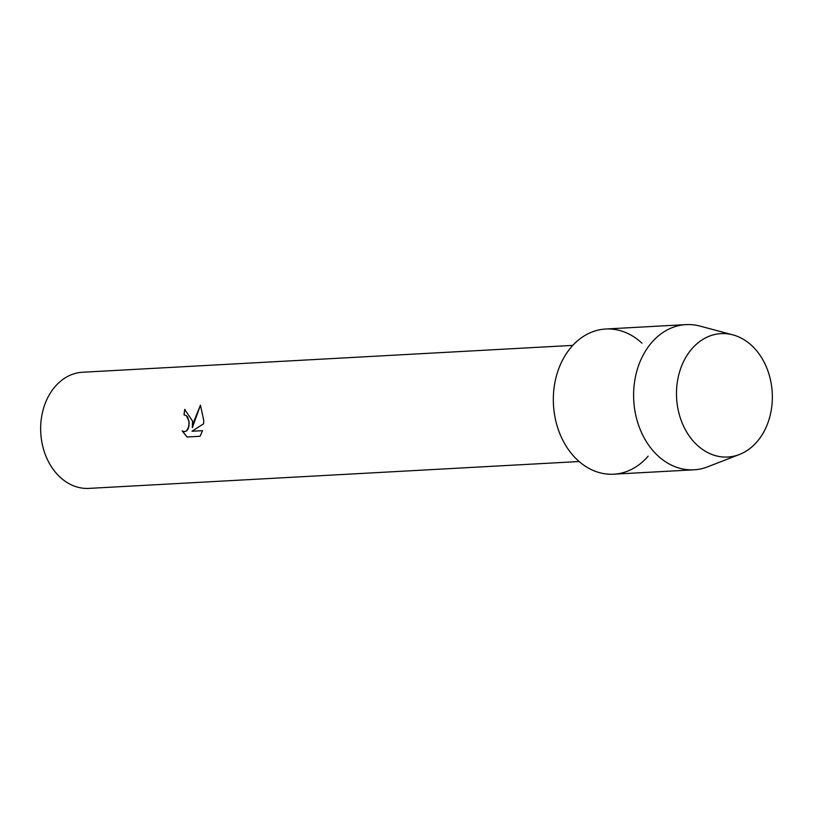 <?xml version="1.0" encoding="UTF-8"?>
<svg xmlns="http://www.w3.org/2000/svg" width="813" height="813" viewBox="0 0 813 813"><rect width="100%" height="100%" fill="white"/><g stroke="black" fill="none" stroke-linecap="round" stroke-linejoin="round"><path stroke-width="1.22" d="M676.487 394.275A61.798 47.886 86.9 0 0 724.952 457.069A61.798 47.886 86.9 0 0 772.35 396.368A61.798 47.886 86.9 0 0 723.875 333.574A61.798 47.886 86.9 0 0 676.487 394.275A61.798 47.886 86.9 0 0 739.424 454.497A61.798 47.886 86.9 0 0 772.35 396.368A61.798 47.886 86.9 0 0 732.869 334.854A61.798 47.886 86.9 0 0 676.487 394.275M641.945 343.177A72.703 56.341 86.9 0 0 583.338 336.46A72.703 56.341 86.9 0 0 553.328 400.372A72.703 56.341 86.9 0 0 587.494 467.556A72.703 56.341 86.9 0 0 648.144 456.164M184.409 414.945L184.063 414.955A58.16 45.071 -93.1 0 1 184.703 409.478L192.518 421.012L192.356 427.709L194.073 420.921L200.425 405.148L203.748 420.392L203.626 423.776L191.97 431.246L202.539 430.677L200.089 436.266L187.061 436.988L182.163 430.92L184.388 431.673L186.584 430.92L188.951 426.246L189.012 421.205L186.39 415.707L184.348 414.945L186.441 415.707L187.732 417.191L189.236 423.014L188.118 429.02L186.634 430.92L184.388 431.673M572.779 345.383L82.58 372.242A58.16 45.071 86.9 0 0 40.65 429.325A58.16 45.071 86.9 0 0 88.942 488.389L579.141 461.53M182.254 430.971L187.112 436.977M185.212 409.467L184.764 409.478A58.089 45.02 86.9 0 0 184.114 414.955M200.455 405.199L192.356 427.709M202.539 430.677L191.97 431.246M732.869 334.854L699.942 326.074A72.703 56.341 86.9 0 0 686.03 324.611A72.703 56.341 86.9 0 0 633.612 395.982A72.703 56.341 86.9 0 0 693.987 469.802A72.703 56.341 86.9 0 0 707.656 466.825L739.424 454.497M686.03 324.611L605.736 329.011A72.703 56.341 86.9 0 0 553.328 400.372A72.703 56.341 86.9 0 0 613.693 474.192L693.987 469.802"/></g></svg>

